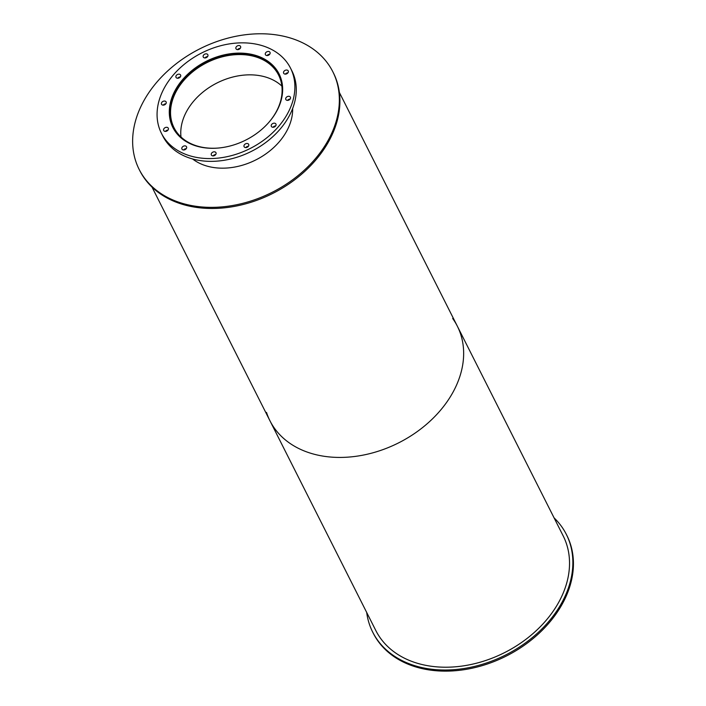 <?xml version="1.0" encoding="UTF-8"?>
<svg xmlns="http://www.w3.org/2000/svg" width="706" height="706" viewBox="0 0 706 706"><rect width="100%" height="100%" fill="white"/><g stroke="black" fill="none" stroke-linecap="round" stroke-linejoin="round"><path stroke-width="1.06" d="M218.728 148.004A58.545 43.366 153.2 0 1 174.064 127.786A58.545 43.366 153.2 0 1 206.779 62.693A58.545 43.366 153.2 0 1 278.579 75.03A58.545 43.366 153.2 0 1 276.381 111.495A58.545 43.366 153.2 0 1 268.315 122.976M281.879 86.097A58.545 43.366 -26.8 0 0 217.016 82.973A58.545 43.366 -26.8 0 0 181.001 137.008M178.83 135.808A59.242 43.887 153.2 0 1 173.438 128.104A59.242 43.887 153.2 0 1 206.549 62.234A59.242 43.887 153.2 0 1 279.205 74.712A59.242 43.887 153.2 0 1 282.197 83.635M184.469 149.857A59.242 43.887 153.2 0 1 184.204 149.398M276.831 110.957A59.472 44.054 153.2 0 1 223.149 147.439A59.472 44.054 153.2 0 1 172.873 127.504A59.472 44.054 153.2 0 1 206.117 61.378A59.472 44.054 153.2 0 1 279.064 73.909A59.472 44.054 153.2 0 1 276.831 110.957M279.735 75.33A59.472 44.054 -26.8 0 0 278.226 72.912M172.564 126.233A59.472 44.054 -26.8 0 0 173.614 128.889M240.464 48.017A2.568 1.897 153.2 0 1 238.151 49.588A2.568 1.897 153.2 0 1 235.98 48.723A2.568 1.897 153.2 0 1 237.419 45.872A2.568 1.897 153.2 0 1 240.561 46.411A2.568 1.897 153.2 0 1 240.464 48.017M240.278 48.317A2.568 1.897 -26.8 0 0 237.684 49.623M207.749 56.321A2.568 1.897 153.2 0 1 205.428 57.901A2.568 1.897 153.2 0 1 203.257 57.036A2.568 1.897 153.2 0 1 204.696 54.185A2.568 1.897 153.2 0 1 207.838 54.724A2.568 1.897 153.2 0 1 207.749 56.321M207.555 56.621A2.568 1.897 -26.8 0 0 204.961 57.936M180.498 76.645A2.568 1.897 153.2 0 1 178.177 78.216A2.568 1.897 153.2 0 1 176.015 77.36A2.568 1.897 153.2 0 1 177.444 74.509A2.568 1.897 153.2 0 1 180.595 75.048A2.568 1.897 153.2 0 1 180.498 76.645M180.304 76.945A2.568 1.897 -26.8 0 0 177.709 78.26M166.016 103.535A2.568 1.897 153.2 0 1 163.704 105.106A2.568 1.897 153.2 0 1 161.533 104.25A2.568 1.897 153.2 0 1 162.962 101.399A2.568 1.897 153.2 0 1 166.113 101.938A2.568 1.897 153.2 0 1 166.016 103.535M165.822 103.835A2.568 1.897 -26.8 0 0 163.236 105.15M168.187 129.789A2.568 1.897 153.2 0 1 165.875 131.36A2.568 1.897 153.2 0 1 163.704 130.495A2.568 1.897 153.2 0 1 165.142 127.645A2.568 1.897 153.2 0 1 168.284 128.183A2.568 1.897 153.2 0 1 168.187 129.789M168.002 130.089A2.568 1.897 -26.8 0 0 165.407 131.395M186.437 148.366A2.568 1.897 153.2 0 1 184.116 149.937A2.568 1.897 153.2 0 1 181.954 149.081A2.568 1.897 153.2 0 1 183.383 146.221A2.568 1.897 153.2 0 1 186.534 146.769A2.568 1.897 153.2 0 1 186.437 148.366M186.243 148.666A2.568 1.897 -26.8 0 0 183.648 149.972M215.859 154.287A2.568 1.897 153.2 0 1 213.547 155.867A2.568 1.897 153.2 0 1 211.376 155.002A2.568 1.897 153.2 0 1 212.806 152.152A2.568 1.897 153.2 0 1 215.957 152.69A2.568 1.897 153.2 0 1 215.859 154.287M215.665 154.596A2.568 1.897 -26.8 0 0 213.071 155.902M248.583 145.983A2.568 1.897 153.2 0 1 246.262 147.554A2.568 1.897 153.2 0 1 244.1 146.698A2.568 1.897 153.2 0 1 245.529 143.839A2.568 1.897 153.2 0 1 248.68 144.386A2.568 1.897 153.2 0 1 248.583 145.983M248.388 146.283A2.568 1.897 -26.8 0 0 245.794 147.589M275.834 125.659A2.568 1.897 153.2 0 1 273.513 127.23A2.568 1.897 153.2 0 1 271.351 126.374A2.568 1.897 153.2 0 1 272.781 123.524A2.568 1.897 153.2 0 1 275.931 124.062A2.568 1.897 153.2 0 1 275.834 125.659M275.64 125.959A2.568 1.897 -26.8 0 0 273.045 127.265M290.307 98.769A2.568 1.897 153.2 0 1 287.995 100.34A2.568 1.897 153.2 0 1 285.824 99.484A2.568 1.897 153.2 0 1 287.263 96.634A2.568 1.897 153.2 0 1 290.404 97.172A2.568 1.897 153.2 0 1 290.307 98.769M290.122 99.069A2.568 1.897 -26.8 0 0 287.527 100.384M288.136 72.515A2.568 1.897 153.2 0 1 285.824 74.095A2.568 1.897 153.2 0 1 283.653 73.23A2.568 1.897 153.2 0 1 285.083 70.379A2.568 1.897 153.2 0 1 288.233 70.918A2.568 1.897 153.2 0 1 288.136 72.515M287.942 72.824A2.568 1.897 -26.8 0 0 285.348 74.13M269.895 53.938A2.568 1.897 153.2 0 1 267.574 55.518A2.568 1.897 153.2 0 1 265.412 54.653A2.568 1.897 153.2 0 1 266.842 51.803A2.568 1.897 153.2 0 1 269.992 52.341A2.568 1.897 153.2 0 1 269.895 53.938M269.701 54.238A2.568 1.897 -26.8 0 0 267.106 55.553M287.801 113.163A72.303 53.559 153.2 0 1 222.54 157.526A72.303 53.559 153.2 0 1 161.427 133.284A72.303 53.559 153.2 0 1 201.837 52.897A72.303 53.559 153.2 0 1 290.519 68.129A72.303 53.559 153.2 0 1 287.801 113.163M290.519 68.129L291.922 70.927A72.303 53.559 153.2 0 1 289.213 115.96A72.303 53.559 153.2 0 1 223.952 160.315A72.303 53.559 153.2 0 1 162.839 136.081L161.427 133.284M554.086 517.869A108.45 80.343 153.2 0 1 566.327 534.363A108.45 80.343 153.2 0 1 562.25 601.909A108.45 80.343 153.2 0 1 464.372 668.45A108.45 80.343 153.2 0 1 372.689 632.099A108.45 80.343 153.2 0 1 366.688 612.446M566.327 534.363L566.892 535.483A108.45 80.343 153.2 0 1 562.814 603.03A108.45 80.343 153.2 0 1 464.936 669.562A108.45 80.343 153.2 0 1 373.253 633.211L372.689 632.099M292.672 108.442A59.472 44.054 153.2 0 1 286.857 130.813A59.472 44.054 153.2 0 1 192.57 158.965M328.74 139.258A108.45 80.343 153.2 0 1 230.853 205.79A108.45 80.343 153.2 0 1 139.17 169.44A108.45 80.343 153.2 0 1 199.789 48.846A108.45 80.343 153.2 0 1 332.808 71.703A108.45 80.343 153.2 0 1 328.74 139.258M332.808 71.703L333.373 72.824A108.45 80.343 153.2 0 1 329.305 140.37A108.45 80.343 153.2 0 1 231.418 206.911A108.45 80.343 153.2 0 1 139.735 170.552L139.17 169.44M452.652 318.459A104.956 77.748 153.2 0 1 457.32 326.146A104.956 77.748 153.2 0 1 453.376 391.521A104.956 77.748 153.2 0 1 358.648 455.908A104.956 77.748 153.2 0 1 269.921 420.732A104.956 77.748 153.2 0 1 266.515 412.41M269.921 420.732A104.956 77.748 153.2 0 0 358.648 455.908A104.956 77.748 153.2 0 0 453.376 391.521A104.956 77.748 153.2 0 0 457.32 326.146L563.203 535.942A104.956 77.748 153.2 0 1 559.258 601.309A104.956 77.748 153.2 0 1 464.539 665.696A104.956 77.748 153.2 0 1 375.813 630.52L151.984 187.046M280.609 77.501L279.205 74.712M174.841 130.884L173.438 128.104M457.32 326.146L339.374 92.468"/></g></svg>
